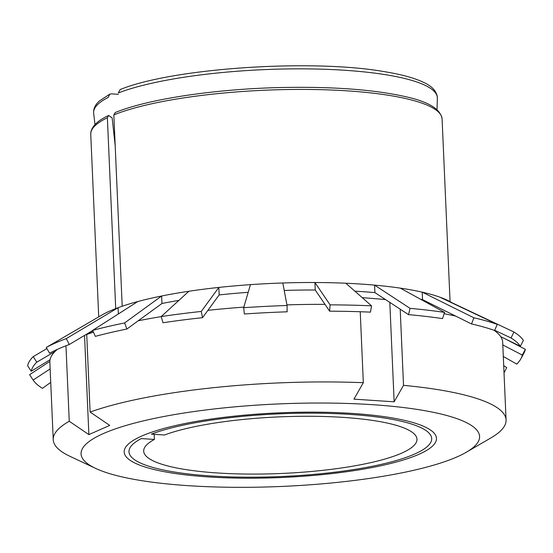 <?xml version="1.0" encoding="UTF-8"?>
<svg xmlns="http://www.w3.org/2000/svg" width="553" height="553" viewBox="0 0 553 553"><rect width="100%" height="100%" fill="white"/><g stroke="black" fill="none" stroke-linecap="round" stroke-linejoin="round"><path stroke-width="0.83" d="M151.356 434.133L164.469 434.997A136.764 28.307 -2.5 0 1 317.415 416.354A136.764 28.307 -2.5 0 1 416.962 439.213A136.764 28.307 -2.5 0 1 281.56 473.465A136.764 28.307 -2.5 0 1 143.69 451.144A136.764 28.307 -2.5 0 1 154.398 439.441L141.285 438.577A151.508 31.362 -2.5 0 0 132.679 458.264A151.508 31.362 -2.5 0 0 281.691 476.513A151.508 31.362 -2.5 0 0 428.554 445.352A151.508 31.362 -2.5 0 0 336.127 413.665A151.508 31.362 -2.5 0 0 151.356 434.133M120.112 89.614L118.266 92.973A172.038 35.613 -2.5 0 1 312.058 68.959A172.038 35.613 -2.5 0 1 437.361 98.261L437.008 109.667M94.998 124.605L93.651 113.268A172.038 35.613 -2.5 0 1 108.194 97.418L109.791 94.19L111.215 93.858L118.411 94.328M154.398 439.441L154.176 434.319M95.6 468.391L69.74 456.204A226.633 46.915 -2.5 0 1 53.233 439.718A226.633 46.915 -2.5 0 1 69.256 421.268L88.874 434.61L109.729 425.402L90.111 412.061A226.633 46.915 -2.5 0 1 363.328 382.704L353.948 399.155L394.144 401.803L403.524 385.351A226.633 46.915 -2.5 0 1 506.078 419.948A226.633 46.915 -2.5 0 1 491.078 437.81L466.373 452.202A199.439 41.281 -2.5 0 1 188.545 485.693A199.439 41.281 -2.5 0 1 95.6 468.391A199.439 41.281 -2.5 0 1 278.525 403.932A199.439 41.281 -2.5 0 1 466.373 452.202M403.524 385.351L400.199 309.189M444.107 313.717A226.633 46.915 -2.5 0 1 455.727 316.116M494.009 330.265A226.633 46.915 -2.5 0 1 502.691 342.362L506.078 419.948M363.328 382.704L360.231 311.74M90.111 412.061L86.724 334.482A226.633 46.915 -2.5 0 1 93.457 332.18M138.195 320.802A226.633 46.915 -2.5 0 1 161.213 316.613M207.9 310.337A226.633 46.915 -2.5 0 1 243.838 307.129M286.931 304.897A226.633 46.915 -2.5 0 1 324.991 304.35M69.256 421.268L65.959 345.77M53.233 439.718L49.846 362.132A226.633 46.915 -2.5 0 1 57.443 349.323M86.724 334.482L92.876 330.888M385.42 299.505L362.208 297.638M208.398 476.928A156.299 32.357 -2.5 0 1 127.411 445.006A156.299 32.357 -2.5 0 1 278.912 412.856A156.299 32.357 -2.5 0 1 432.646 431.679A156.299 32.357 -2.5 0 1 375.722 466.829A156.299 32.357 -2.5 0 1 208.398 476.928M84.54 335.415L88.874 434.61M389.803 302.38L394.144 401.803M115.701 308.609L107.372 117.754L108.644 115.494L112.141 117.879L115.183 145.639M115.238 112.577L113.842 114.9A175.84 36.401 -2.5 0 1 310.703 89.475A175.84 36.401 -2.5 0 1 442.089 118.909C440.554 108.934 428.001 101.434 404.423 96.416C372.542 89.42 331.226 86.462 280.475 87.54C214.723 89.033 147.713 99.118 115.211 112.556M122.199 306.251L113.842 114.9M46.265 347.457L49.576 353.215A245.981 50.917 -2.5 0 1 69.305 344.505L66.263 338.63A249.299 51.602 -2.5 0 0 46.265 347.457L103.162 314.291A186.002 38.503 -2.5 0 1 118.086 307.71A186.002 38.503 -2.5 0 1 137.773 301.551L92.648 330.376L95.344 336.362A245.981 50.917 -2.5 0 1 126.886 329.028L124.619 322.945L161.621 296.007A186.002 38.503 -2.5 0 1 188.919 291.251L161.206 316.572L162.99 322.738A245.981 50.917 -2.5 0 1 202.543 317.678L201.292 311.443L218.829 287.422A186.002 38.503 -2.5 0 1 250.447 284.643L243.673 307.71L244.35 313.993A245.981 50.917 -2.5 0 1 287.145 311.809L287.042 305.491L282.804 282.984A186.002 38.503 -2.5 0 1 314.927 282.514L330.093 304.855L329.629 311.18A245.981 50.917 -2.5 0 1 370.496 312.134L371.519 305.823L345.832 283.233A186.002 38.503 -2.5 0 1 374.581 285.127A186.002 38.503 -2.5 0 1 400.31 288.134A186.002 38.503 -2.5 0 1 422.222 292.164A186.002 38.503 -2.5 0 1 439.663 297.092A186.002 38.503 -2.5 0 1 452.098 302.781L513.951 332.021A249.299 51.602 -2.5 0 1 523.401 340.413L520.359 346.261L500.721 336.68M330.093 304.855A249.299 51.602 -2.5 0 1 371.519 305.823M243.673 307.71A249.299 51.602 -2.5 0 1 287.042 305.491M161.206 316.572A249.299 51.602 -2.5 0 1 201.292 311.443M92.648 330.376A249.299 51.602 -2.5 0 1 124.619 322.945M33.263 356.588A249.299 51.602 -2.5 0 0 27.65 365.754L31.21 371.263A245.981 50.917 -2.5 0 1 36.747 362.222L33.263 356.588L46.894 348.556M50.731 382.393L42.463 388.337A245.981 50.917 -2.5 0 1 33.132 380.056L29.599 374.664L49.846 361.392M503.707 365.692L506.735 367.621L504.025 372.902M505.38 338.948L525.35 349.323A249.299 51.602 -2.5 0 1 523.974 353.042L520.919 358.724A245.981 50.917 -2.5 0 1 516.744 364.102L503.306 356.464M525.35 349.323L522.281 355.061A245.981 50.917 -2.5 0 1 520.919 358.724M513.951 332.021L511.027 337.987A245.981 50.917 -2.5 0 1 520.359 346.261M420.487 299.201A186.002 38.503 177.5 0 1 422.547 299.657L422.222 292.164L473.907 317.795L471.522 323.947A245.981 50.917 -2.5 0 1 494.582 330.466L497.278 324.404L439.663 297.092M473.907 317.795A249.299 51.602 -2.5 0 1 497.278 324.404M354.853 291.161A186.002 38.503 177.5 0 1 374.913 292.62L374.581 285.127L410.056 308.36L408.522 314.636A245.981 50.917 -2.5 0 1 442.538 318.611L444.536 312.39L400.31 288.134M410.056 308.36A249.299 51.602 -2.5 0 1 444.536 312.39M284.207 290.449A186.002 38.503 177.5 0 1 315.251 290.007L314.927 282.514A186.002 38.503 -2.5 0 1 345.832 283.233M250.447 284.643A186.002 38.503 -2.5 0 1 282.804 282.984M188.919 291.251A186.002 38.503 -2.5 0 1 218.829 287.422L219.161 294.922L202.543 317.678M137.773 301.551A186.002 38.503 -2.5 0 1 161.621 296.007L161.953 303.507L126.886 329.028M374.913 292.62L408.522 314.636M422.547 299.657L471.522 323.947M494.679 330.252L511.027 337.987M502.801 344.941L522.281 355.061M33.132 380.056L50.143 368.913M50.04 359.713L31.21 371.263M36.747 362.222L55.141 351.383M69.305 344.505L92.717 330.535M178.923 300.39A186.002 38.503 177.5 0 0 161.953 303.507M248.193 292.323A186.002 38.503 177.5 0 0 219.161 294.922M315.251 290.007L329.629 311.18M66.263 338.63L118.086 307.71L118.356 313.952M98.717 316.883L90.747 134.255A175.84 36.401 -2.5 0 1 107.372 117.754M120.098 89.586C171.865 68.247 310.178 58.818 383.27 71.468C400.718 74.247 414.135 77.869 423.529 82.342C431.326 85.846 435.888 90.45 437.223 96.16L437.361 98.261M93.651 113.268L93.609 111.181C94.038 107.351 95.994 103.936 99.464 100.936L109.771 94.148M90.747 134.255L91.038 131.338C92.786 125.407 98.641 120.119 108.602 115.48M450.066 301.606L442.089 118.909"/></g></svg>
